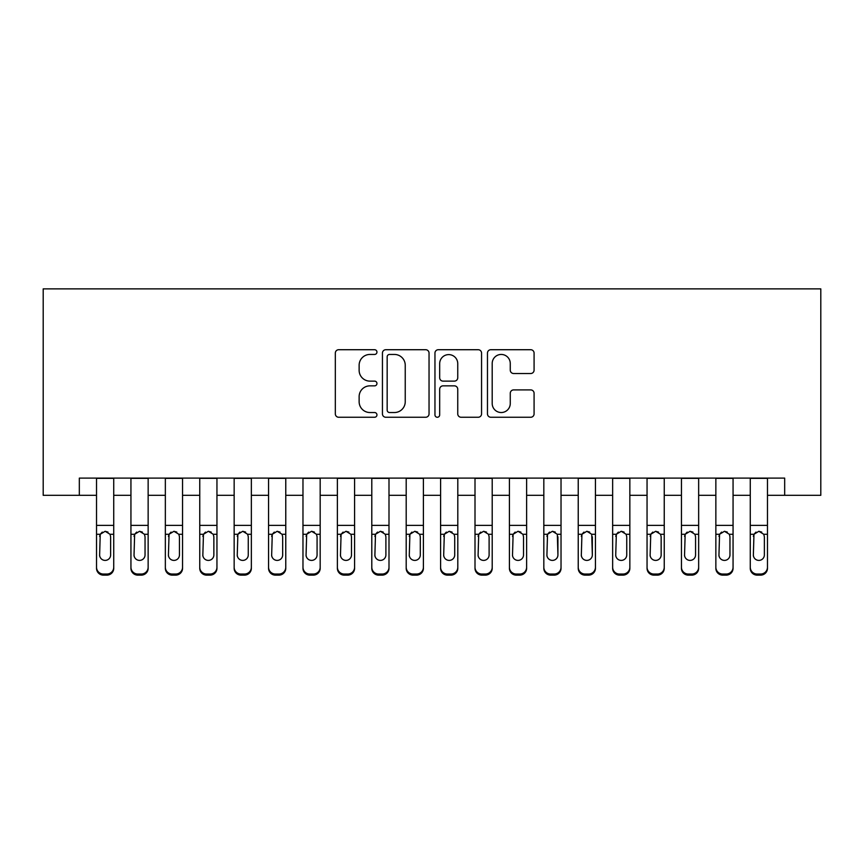 <?xml version="1.0" encoding="UTF-8"?>
<svg xmlns="http://www.w3.org/2000/svg" width="864" height="864" viewBox="0 0 864 864"><rect width="100%" height="100%" fill="white"/><g stroke="black" fill="none" stroke-linecap="round" stroke-linejoin="round"><path stroke-width="1.3" d="M376.952 352.08A2.365 2.365 0 0 0 374.587 349.715L338.699 349.715A3.38 3.38 0 0 0 335.329 353.095L335.329 413.878A3.38 3.38 0 0 0 338.699 417.258L374.587 417.258A2.365 2.365 0 0 0 376.952 414.893A2.365 2.365 0 0 0 374.587 412.528L369.943 412.528A10.811 10.811 0 0 1 359.132 401.728L359.132 396.662A10.811 10.811 0 0 1 369.943 385.852L374.587 385.852A2.365 2.365 0 0 0 376.952 383.486A2.365 2.365 0 0 0 374.587 381.121L369.943 381.121A10.811 10.811 0 0 1 359.132 370.31L359.132 365.245A10.811 10.811 0 0 1 369.943 354.445L374.587 354.445A2.365 2.365 0 0 0 376.952 352.08M530.701 373.518A3.38 3.38 0 0 0 534.082 370.148L534.082 353.095A3.38 3.38 0 0 0 530.701 349.715L490.849 349.715A3.38 3.38 0 0 0 487.469 353.095L487.469 413.878A3.38 3.38 0 0 0 490.849 417.258L530.701 417.258A3.38 3.38 0 0 0 534.082 413.878L534.082 393.282A3.38 3.38 0 0 0 530.701 389.902L513.648 389.902A3.38 3.38 0 0 0 510.268 393.282L510.268 403.499A9.04 9.04 0 0 1 501.239 412.528A9.04 9.04 0 0 1 492.199 403.499L492.199 363.474A9.04 9.04 0 0 1 501.239 354.445A9.04 9.04 0 0 1 510.268 363.474L510.268 370.148A3.38 3.38 0 0 0 513.648 373.518L530.701 373.518M79.326 495.31L79.326 478.105L784.674 478.105L784.674 495.31L820.8 495.31L820.8 288.868L43.2 288.868L43.2 495.31L96.53 495.31M429.041 353.095A3.38 3.38 0 0 0 425.671 349.715L385.819 349.715A3.38 3.38 0 0 0 382.439 353.095L382.439 413.878A3.38 3.38 0 0 0 385.819 417.258L425.671 417.258A3.38 3.38 0 0 0 429.041 413.878L429.041 353.095M438.329 349.715L478.181 349.715A3.38 3.38 0 0 1 481.561 353.095L481.561 413.878A3.38 3.38 0 0 1 478.181 417.258L461.128 417.258A3.38 3.38 0 0 1 457.747 413.878L457.747 389.232A3.38 3.38 0 0 0 454.378 385.852L443.059 385.852A3.38 3.38 0 0 0 439.679 389.232L439.679 414.893A2.365 2.365 0 0 1 437.324 417.258A2.365 2.365 0 0 1 434.959 414.893L434.959 353.095A3.38 3.38 0 0 1 438.329 349.715M113.735 495.31L130.939 495.31M148.144 495.31L165.348 495.31M182.552 495.31L199.757 495.31M216.95 495.31L234.155 495.31M251.359 495.31L268.564 495.31M285.768 495.31L302.972 495.31M320.177 495.31L337.381 495.31M354.586 495.31L371.79 495.31M388.994 495.31L406.199 495.31M423.403 495.31L440.597 495.31M457.801 495.31L475.006 495.31M492.21 495.31L509.414 495.31M526.619 495.31L543.823 495.31M561.028 495.31L578.232 495.31M595.436 495.31L612.641 495.31M629.845 495.31L647.05 495.31M664.243 495.31L681.448 495.31M698.652 495.31L715.856 495.31M733.061 495.31L750.265 495.31M767.47 495.31L784.674 495.31M389.534 354.445A2.365 2.365 0 0 0 387.169 356.81L387.169 410.162A2.365 2.365 0 0 0 389.534 412.528L394.427 412.528A10.811 10.811 0 0 0 405.238 401.728L405.238 365.245A10.811 10.811 0 0 0 394.427 354.445L389.534 354.445M457.747 363.647A9.04 9.04 0 0 0 448.718 354.607A9.04 9.04 0 0 0 439.679 363.647L439.679 377.741A3.38 3.38 0 0 0 443.059 381.121L454.378 381.121A3.38 3.38 0 0 0 457.747 377.741L457.747 363.647M96.53 535.356L96.53 567.227A6.88 6.826 -0 0 0 103.41 574.052L106.855 574.052A6.88 6.826 -0 0 0 113.735 567.227L113.735 568.307A6.88 6.826 180 0 1 106.855 575.132L106.855 574.052M110.635 554.936L110.635 536.814L110.635 554.936A5.508 5.465 180 0 1 105.138 560.401A5.508 5.465 180 0 0 110.635 554.936M99.63 556.016L99.63 554.936A5.508 5.465 180 0 0 105.138 560.401M102.265 532.094L100.235 534.276L99.63 536.393M108 532.094L105.138 531.284L110.03 534.276L110.635 536.814M113.735 478.105L113.735 567.227M96.53 478.105L96.53 568.307A6.88 6.826 180 0 0 103.41 575.132L106.855 575.132M96.53 534.276L100.235 534.276L99.63 554.936M100.235 534.276L105.138 531.284M130.939 535.356L130.939 568.307A6.88 6.826 180 0 0 137.819 575.132L141.264 575.132L141.264 574.052A6.88 6.826 0 0 0 148.144 567.227L148.144 568.307A6.88 6.826 180 0 1 141.264 575.132M145.044 554.936L145.044 536.814L145.044 554.936A5.508 5.465 180 0 1 139.536 560.401A5.508 5.465 180 0 0 145.044 554.936M134.039 556.016L134.039 554.936A5.508 5.465 180 0 0 139.536 560.401M136.663 532.094L134.644 534.276L134.039 536.393M142.409 532.094L139.536 531.284L144.439 534.276L145.044 536.814M165.348 535.356L165.348 568.307A6.88 6.826 180 0 0 172.228 575.132L175.662 575.132L175.662 574.052A6.88 6.826 0 0 0 182.552 567.227L182.552 568.307A6.88 6.826 180 0 1 175.662 575.132M179.453 554.936L179.453 536.814L179.453 554.936A5.508 5.465 180 0 1 173.945 560.401A5.508 5.465 180 0 0 179.453 554.936M168.437 556.016L168.437 554.936A5.508 5.465 180 0 0 173.945 560.401M171.072 532.094L169.052 534.276L168.437 536.393M176.818 532.094L173.945 531.284L178.837 534.276L179.453 536.814M199.757 535.356L199.757 568.307A6.88 6.826 180 0 0 206.636 575.132L210.071 575.132L210.071 574.052A6.88 6.826 0 0 0 216.95 567.227L216.95 568.307A6.88 6.826 180 0 1 210.071 575.132M213.862 554.936L213.862 536.814L213.862 554.936A5.508 5.465 180 0 1 208.354 560.401A5.508 5.465 180 0 0 213.862 554.936M202.846 556.016L202.846 554.936A5.508 5.465 180 0 0 208.354 560.401M205.481 532.094L203.461 534.276L202.846 536.393M211.226 532.094L208.354 531.284L213.246 534.276L213.862 536.814M234.155 535.356L234.155 568.307A6.88 6.826 180 0 0 241.045 575.132L244.48 575.132L244.48 574.052A6.88 6.826 0 0 0 251.359 567.227L251.359 568.307A6.88 6.826 180 0 1 244.48 575.132M248.27 554.936L248.27 536.814L248.27 554.936A5.508 5.465 180 0 1 242.762 560.401A5.508 5.465 180 0 0 248.27 554.936M237.254 556.016L237.254 554.936A5.508 5.465 180 0 0 242.762 560.401M239.89 532.094L237.87 534.276L237.254 536.393M245.635 532.094L242.762 531.284L247.655 534.276L248.27 536.814M148.144 478.105L148.144 568.307M130.939 478.105L130.939 567.227A6.88 6.826 0 0 0 137.819 574.052L141.264 574.052M137.819 574.052L137.819 575.132A6.88 6.826 180 0 1 130.939 568.307L130.939 567.227L130.939 568.307M130.939 534.276L134.644 534.276L134.039 554.936M134.644 534.276L139.536 531.284M182.552 478.105L182.552 568.307M165.348 478.105L165.348 567.227A6.88 6.826 0 0 0 172.228 574.052L175.662 574.052M172.228 574.052L172.228 575.132A6.88 6.826 180 0 1 165.348 568.307L165.348 567.227L165.348 568.307M165.348 534.276L169.052 534.276L168.437 554.936M169.052 534.276L173.945 531.284M216.95 478.105L216.95 568.307M199.757 478.105L199.757 567.227A6.88 6.826 0 0 0 206.636 574.052L210.071 574.052M206.636 574.052L206.636 575.132A6.88 6.826 180 0 1 199.757 568.307L199.757 567.227L199.757 568.307M199.757 534.276L203.461 534.276L202.846 554.936M203.461 534.276L208.354 531.284M251.359 478.105L251.359 568.307M234.155 478.105L234.155 567.227A6.88 6.826 0 0 0 241.045 574.052L244.48 574.052M241.045 574.052L241.045 575.132A6.88 6.826 180 0 1 234.155 568.307L234.155 567.227L234.155 568.307M234.155 534.276L237.87 534.276L237.254 554.936M237.87 534.276L242.762 531.284M268.564 535.356L268.564 568.307A6.88 6.826 180 0 0 275.443 575.132L278.888 575.132L278.888 574.052A6.88 6.826 0 0 0 285.768 567.227L285.768 568.307A6.88 6.826 180 0 1 278.888 575.132M282.668 554.936L282.668 536.814L282.668 554.936A5.508 5.465 180 0 1 277.171 560.401A5.508 5.465 180 0 0 282.668 554.936M271.663 556.016L271.663 554.936A5.508 5.465 180 0 0 277.171 560.401M274.298 532.094L272.268 534.276L271.663 536.393M280.044 532.094L277.171 531.284L282.064 534.276L282.668 536.814M285.768 478.105L285.768 568.307M268.564 478.105L268.564 567.227A6.88 6.826 0 0 0 275.443 574.052L278.888 574.052M275.443 574.052L275.443 575.132A6.88 6.826 180 0 1 268.564 568.307L268.564 567.227L268.564 568.307M268.564 534.276L272.268 534.276L271.663 554.936M272.268 534.276L277.171 531.284M302.972 535.356L302.972 568.307A6.88 6.826 180 0 0 309.852 575.132L313.297 575.132L313.297 574.052A6.88 6.826 0 0 0 320.177 567.227L320.177 568.307A6.88 6.826 180 0 1 313.297 575.132M317.077 554.936L317.077 536.814L317.077 554.936A5.508 5.465 180 0 1 311.58 560.401A5.508 5.465 180 0 0 317.077 554.936M306.072 556.016L306.072 554.936A5.508 5.465 180 0 0 311.58 560.401M308.707 532.094L306.677 534.276L306.072 536.393M314.453 532.094L311.58 531.284L316.472 534.276L317.077 536.814M320.177 478.105L320.177 568.307M302.972 478.105L302.972 567.227A6.88 6.826 0 0 0 309.852 574.052L313.297 574.052M309.852 574.052L309.852 575.132A6.88 6.826 180 0 1 302.972 568.307L302.972 567.227L302.972 568.307M302.972 534.276L306.677 534.276L306.072 554.936M306.677 534.276L311.58 531.284M337.381 535.356L337.381 568.307A6.88 6.826 180 0 0 344.261 575.132L347.706 575.132L347.706 574.052A6.88 6.826 0 0 0 354.586 567.227L354.586 568.307A6.88 6.826 180 0 1 347.706 575.132M351.486 554.936L351.486 536.814L351.486 554.936A5.508 5.465 180 0 1 345.978 560.401A5.508 5.465 180 0 0 351.486 554.936M340.481 556.016L340.481 554.936A5.508 5.465 180 0 0 345.978 560.401M343.105 532.094L341.086 534.276L340.481 536.393M348.851 532.094L345.978 531.284L350.881 534.276L351.486 536.814M354.586 478.105L354.586 568.307M337.381 478.105L337.381 567.227A6.88 6.826 0 0 0 344.261 574.052L347.706 574.052M344.261 574.052L344.261 575.132A6.88 6.826 180 0 1 337.381 568.307L337.381 567.227L337.381 568.307M337.381 534.276L341.086 534.276L340.481 554.936M341.086 534.276L345.978 531.284M371.79 535.356L371.79 568.307A6.88 6.826 180 0 0 378.67 575.132L382.115 575.132L382.115 574.052A6.88 6.826 0 0 0 388.994 567.227L388.994 568.307A6.88 6.826 180 0 1 382.115 575.132M385.895 554.936L385.895 536.814L385.895 554.936A5.508 5.465 180 0 1 380.387 560.401A5.508 5.465 180 0 0 385.895 554.936M374.89 556.016L374.89 554.936A5.508 5.465 180 0 0 380.387 560.401M377.514 532.094L375.494 534.276L374.89 536.393M383.26 532.094L380.387 531.284L385.29 534.276L385.895 536.814M388.994 478.105L388.994 568.307M371.79 478.105L371.79 567.227A6.88 6.826 0 0 0 378.67 574.052L382.115 574.052M378.67 574.052L378.67 575.132A6.88 6.826 180 0 1 371.79 568.307L371.79 567.227L371.79 568.307M371.79 534.276L375.494 534.276L374.89 554.936M375.494 534.276L380.387 531.284M406.199 535.356L406.199 568.307A6.88 6.826 180 0 0 413.078 575.132L416.513 575.132L416.513 574.052A6.88 6.826 0 0 0 423.403 567.227L423.403 568.307A6.88 6.826 180 0 1 416.513 575.132M420.304 554.936L420.304 536.814L420.304 554.936A5.508 5.465 180 0 1 414.796 560.401A5.508 5.465 180 0 0 420.304 554.936M409.288 556.016L409.288 554.936A5.508 5.465 180 0 0 414.796 560.401M411.923 532.094L409.903 534.276L409.288 536.393M417.668 532.094L414.796 531.284L419.688 534.276L420.304 536.814M423.403 478.105L423.403 568.307M406.199 478.105L406.199 567.227A6.88 6.826 0 0 0 413.078 574.052L416.513 574.052M413.078 574.052L413.078 575.132A6.88 6.826 180 0 1 406.199 568.307L406.199 567.227L406.199 568.307M406.199 534.276L409.903 534.276L409.288 554.936M409.903 534.276L414.796 531.284M440.597 535.356L440.597 568.307A6.88 6.826 180 0 0 447.487 575.132L450.922 575.132L450.922 574.052A6.88 6.826 0 0 0 457.801 567.227L457.801 568.307A6.88 6.826 180 0 1 450.922 575.132M454.712 554.936L454.712 536.814L454.712 554.936A5.508 5.465 180 0 1 449.204 560.401A5.508 5.465 180 0 0 454.712 554.936M443.696 556.016L443.696 554.936A5.508 5.465 180 0 0 449.204 560.401M446.332 532.094L444.312 534.276L443.696 536.393M452.077 532.094L449.204 531.284L454.097 534.276L454.712 536.814M457.801 478.105L457.801 568.307M440.597 478.105L440.597 567.227A6.88 6.826 0 0 0 447.487 574.052L450.922 574.052M447.487 574.052L447.487 575.132A6.88 6.826 180 0 1 440.597 568.307L440.597 567.227L440.597 568.307M440.597 534.276L444.312 534.276L443.696 554.936M444.312 534.276L449.204 531.284M475.006 535.356L475.006 568.307A6.88 6.826 180 0 0 481.885 575.132L485.33 575.132L485.33 574.052A6.88 6.826 0 0 0 492.21 567.227L492.21 568.307A6.88 6.826 180 0 1 485.33 575.132M489.11 554.936L489.11 536.814L489.11 554.936A5.508 5.465 180 0 1 483.613 560.401A5.508 5.465 180 0 0 489.11 554.936M478.105 556.016L478.105 554.936A5.508 5.465 180 0 0 483.613 560.401M480.74 532.094L478.71 534.276L478.105 536.393M486.486 532.094L483.613 531.284L488.506 534.276L489.11 536.814M492.21 478.105L492.21 568.307M475.006 478.105L475.006 567.227A6.88 6.826 0 0 0 481.885 574.052L485.33 574.052M481.885 574.052L481.885 575.132A6.88 6.826 180 0 1 475.006 568.307L475.006 567.227L475.006 568.307M475.006 534.276L478.71 534.276L478.105 554.936M478.71 534.276L483.613 531.284M509.414 535.356L509.414 568.307A6.88 6.826 180 0 0 516.294 575.132L519.739 575.132L519.739 574.052A6.88 6.826 0 0 0 526.619 567.227L526.619 568.307A6.88 6.826 180 0 1 519.739 575.132M523.519 554.936L523.519 536.814L523.519 554.936A5.508 5.465 180 0 1 518.022 560.401A5.508 5.465 180 0 0 523.519 554.936M512.514 556.016L512.514 554.936A5.508 5.465 180 0 0 518.022 560.401M515.149 532.094L513.119 534.276L512.514 536.393M520.895 532.094L518.022 531.284L522.914 534.276L523.519 536.814M526.619 478.105L526.619 568.307M509.414 478.105L509.414 567.227A6.88 6.826 0 0 0 516.294 574.052L519.739 574.052M516.294 574.052L516.294 575.132A6.88 6.826 180 0 1 509.414 568.307L509.414 567.227L509.414 568.307M509.414 534.276L513.119 534.276L512.514 554.936M513.119 534.276L518.022 531.284M561.028 478.105L561.028 568.307A6.88 6.826 180 0 1 554.148 575.132L554.148 574.052A6.88 6.826 0 0 0 561.028 567.227L561.028 568.307M543.823 478.105L543.823 567.227A6.88 6.826 0 0 0 550.703 574.052L554.148 574.052M550.703 574.052L550.703 575.132A6.88 6.826 180 0 1 543.823 568.307A6.88 6.826 180 0 0 550.703 575.132L554.148 575.132M557.323 534.276L557.928 554.936A5.508 5.465 180 0 1 552.42 560.401A5.508 5.465 180 0 1 546.923 554.936L547.528 534.276L552.42 531.284L557.323 534.276L561.028 534.276M543.823 568.307L543.823 535.356M595.436 478.105L595.436 568.307A6.88 6.826 180 0 1 588.557 575.132L588.557 574.052A6.88 6.826 0 0 0 595.436 567.227L595.436 568.307M578.232 478.105L578.232 567.227A6.88 6.826 0 0 0 585.112 574.052L588.557 574.052M585.112 574.052L585.112 575.132A6.88 6.826 180 0 1 578.232 568.307A6.88 6.826 180 0 0 585.112 575.132L588.557 575.132M591.732 534.276L592.337 554.936A5.508 5.465 180 0 1 586.829 560.401A5.508 5.465 180 0 1 581.332 554.936L581.936 534.276L586.829 531.284L591.732 534.276L595.436 534.276M578.232 568.307L578.232 535.356M552.42 560.401A5.508 5.465 180 0 0 557.928 554.936L557.928 536.814M546.923 556.016L546.923 554.936M549.547 532.094L547.528 534.276L546.923 536.393M555.293 532.094L552.42 531.284M586.829 560.401A5.508 5.465 180 0 0 592.337 554.936L592.337 536.814M581.332 556.016L581.332 554.936M583.956 532.094L581.936 534.276L581.332 536.393M589.702 532.094L586.829 531.284M612.641 535.356L612.641 568.307A6.88 6.826 180 0 0 619.52 575.132L622.955 575.132L622.955 574.052A6.88 6.826 0 0 0 629.845 567.227L629.845 568.307A6.88 6.826 180 0 1 622.955 575.132M626.746 554.936L626.746 536.814L626.746 554.936A5.508 5.465 180 0 1 621.238 560.401A5.508 5.465 180 0 0 626.746 554.936M615.73 556.016L615.73 554.936A5.508 5.465 180 0 0 621.238 560.401M618.365 532.094L616.345 534.276L615.73 536.393M624.11 532.094L621.238 531.284L626.13 534.276L626.746 536.814M629.845 478.105L629.845 568.307M612.641 478.105L612.641 567.227A6.88 6.826 0 0 0 619.52 574.052L622.955 574.052M619.52 574.052L619.52 575.132A6.88 6.826 180 0 1 612.641 568.307L612.641 567.227L612.641 568.307M612.641 534.276L616.345 534.276L615.73 554.936M616.345 534.276L621.238 531.284M647.05 535.356L647.05 568.307A6.88 6.826 180 0 0 653.929 575.132L657.364 575.132L657.364 574.052A6.88 6.826 0 0 0 664.243 567.227L664.243 568.307A6.88 6.826 180 0 1 657.364 575.132M661.154 554.936L661.154 536.814L661.154 554.936A5.508 5.465 180 0 1 655.646 560.401A5.508 5.465 180 0 0 661.154 554.936M650.138 556.016L650.138 554.936A5.508 5.465 180 0 0 655.646 560.401M652.774 532.094L650.754 534.276L650.138 536.393M658.519 532.094L655.646 531.284L660.539 534.276L661.154 536.814M664.243 478.105L664.243 568.307M647.05 478.105L647.05 567.227A6.88 6.826 0 0 0 653.929 574.052L657.364 574.052M653.929 574.052L653.929 575.132A6.88 6.826 180 0 1 647.05 568.307L647.05 567.227L647.05 568.307M647.05 534.276L650.754 534.276L650.138 554.936M650.754 534.276L655.646 531.284M681.448 535.356L681.448 568.307A6.88 6.826 180 0 0 688.338 575.132L691.772 575.132L691.772 574.052A6.88 6.826 0 0 0 698.652 567.227L698.652 568.307A6.88 6.826 180 0 1 691.772 575.132M695.563 554.936L695.563 536.814L695.563 554.936A5.508 5.465 180 0 1 690.055 560.401A5.508 5.465 180 0 0 695.563 554.936M684.547 556.016L684.547 554.936A5.508 5.465 180 0 0 690.055 560.401M687.182 532.094L685.163 534.276L684.547 536.393M692.928 532.094L690.055 531.284L694.948 534.276L695.563 536.814M698.652 478.105L698.652 568.307M681.448 478.105L681.448 567.227A6.88 6.826 0 0 0 688.338 574.052L691.772 574.052M688.338 574.052L688.338 575.132A6.88 6.826 180 0 1 681.448 568.307L681.448 567.227L681.448 568.307M681.448 534.276L685.163 534.276L684.547 554.936M685.163 534.276L690.055 531.284M715.856 535.356L715.856 568.307A6.88 6.826 180 0 0 722.736 575.132L726.181 575.132L726.181 574.052A6.88 6.826 0 0 0 733.061 567.227L733.061 568.307A6.88 6.826 180 0 1 726.181 575.132M729.961 554.936L729.961 536.814L729.961 554.936A5.508 5.465 180 0 1 724.464 560.401A5.508 5.465 180 0 0 729.961 554.936M718.956 556.016L718.956 554.936A5.508 5.465 180 0 0 724.464 560.401M721.591 532.094L719.561 534.276L718.956 536.393M727.337 532.094L724.464 531.284L729.356 534.276L729.961 536.814M733.061 478.105L733.061 568.307M715.856 478.105L715.856 567.227A6.88 6.826 0 0 0 722.736 574.052L726.181 574.052M722.736 574.052L722.736 575.132A6.88 6.826 180 0 1 715.856 568.307L715.856 567.227L715.856 568.307M715.856 534.276L719.561 534.276L718.956 554.936M719.561 534.276L724.464 531.284M750.265 535.356L750.265 568.307A6.88 6.826 180 0 0 757.145 575.132L760.59 575.132L760.59 574.052A6.88 6.826 0 0 0 767.47 567.227L767.47 568.307A6.88 6.826 180 0 1 760.59 575.132M764.37 554.936L764.37 536.814L764.37 554.936A5.508 5.465 180 0 1 758.862 560.401A5.508 5.465 180 0 0 764.37 554.936M753.365 556.016L753.365 554.936A5.508 5.465 180 0 0 758.862 560.401M756 532.094L753.97 534.276L753.365 536.393M761.735 532.094L758.862 531.284L763.765 534.276L764.37 536.814M767.47 478.105L767.47 568.307M750.265 478.105L750.265 567.227A6.88 6.826 0 0 0 757.145 574.052L760.59 574.052M757.145 574.052L757.145 575.132A6.88 6.826 180 0 1 750.265 568.307L750.265 567.227L750.265 568.307M750.265 534.276L753.97 534.276L753.365 554.936M753.97 534.276L758.862 531.284M110.03 534.276L113.735 534.276M96.53 525.388L113.735 525.388M96.53 478.354L113.735 478.354M103.41 574.052L103.41 575.132M144.439 534.276L148.144 534.276M130.939 525.388L148.144 525.388M130.939 478.354L148.144 478.354M178.837 534.276L182.552 534.276M165.348 525.388L182.552 525.388M165.348 478.354L182.552 478.354M213.246 534.276L216.95 534.276M199.757 525.388L216.95 525.388M199.757 478.354L216.95 478.354M247.655 534.276L251.359 534.276M234.155 525.388L251.359 525.388M234.155 478.354L251.359 478.354M282.064 534.276L285.768 534.276M268.564 525.388L285.768 525.388M268.564 478.354L285.768 478.354M316.472 534.276L320.177 534.276M302.972 525.388L320.177 525.388M302.972 478.354L320.177 478.354M350.881 534.276L354.586 534.276M337.381 525.388L354.586 525.388M337.381 478.354L354.586 478.354M385.29 534.276L388.994 534.276M371.79 525.388L388.994 525.388M371.79 478.354L388.994 478.354M419.688 534.276L423.403 534.276M406.199 525.388L423.403 525.388M406.199 478.354L423.403 478.354M454.097 534.276L457.801 534.276M440.597 525.388L457.801 525.388M440.597 478.354L457.801 478.354M488.506 534.276L492.21 534.276M475.006 525.388L492.21 525.388M475.006 478.354L492.21 478.354M522.914 534.276L526.619 534.276M509.414 525.388L526.619 525.388M509.414 478.354L526.619 478.354M543.823 534.276L547.528 534.276M543.823 525.388L561.028 525.388M543.823 478.354L561.028 478.354M578.232 534.276L581.936 534.276M578.232 525.388L595.436 525.388M578.232 478.354L595.436 478.354M626.13 534.276L629.845 534.276M612.641 525.388L629.845 525.388M612.641 478.354L629.845 478.354M660.539 534.276L664.243 534.276M647.05 525.388L664.243 525.388M647.05 478.354L664.243 478.354M694.948 534.276L698.652 534.276M681.448 525.388L698.652 525.388M681.448 478.354L698.652 478.354M729.356 534.276L733.061 534.276M715.856 525.388L733.061 525.388M715.856 478.354L733.061 478.354M763.765 534.276L767.47 534.276M750.265 525.388L767.47 525.388M750.265 478.354L767.47 478.354"/></g></svg>
